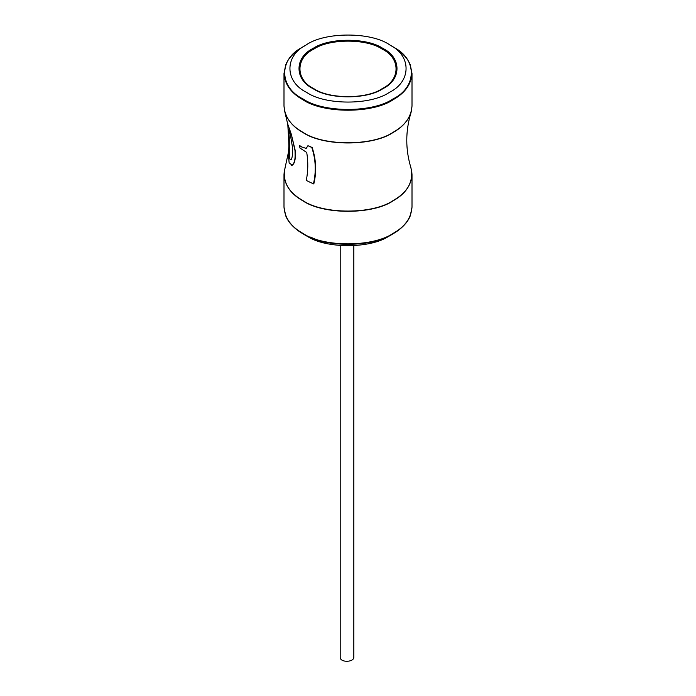 <?xml version="1.0" encoding="UTF-8"?>
<svg xmlns="http://www.w3.org/2000/svg" width="696" height="696" viewBox="0 0 696 696"><rect width="100%" height="100%" fill="white"/><g stroke="black" fill="none" stroke-linecap="round" stroke-linejoin="round"><path stroke-width="1.04" d="M287.631 123.792L291.302 134.206L295.017 150.649L295.13 154.851C295.165 160.21 294.156 163.638 292.12 165.135L289.144 162.873L288.388 154.721L288.936 144.672L287.752 123.601M291.615 165.326L292.346 165.135C294.382 163.647 295.391 160.219 295.365 154.851L295.252 150.649L291.302 134.206M292.346 165.135L291.389 165.326M290.302 134.415L288.414 129.056L289.075 154.66L289.64 158.879L290.954 159.871C292.068 158.366 292.581 155.573 292.503 151.493L292.381 146.656L290.302 134.415M291.172 159.871L289.858 158.879L289.292 154.66L289.258 137.434L288.449 128.934M301.325 146.821L306.188 148.413L307.936 145.69L311.791 147.474C315.767 159.419 316.315 171.555 313.444 183.874L306.284 180.455C308.119 171.146 308.267 161.82 306.727 152.468L299.933 148.004L299.541 145.481L301.594 146.821L299.541 145.481M305.457 148.509L306.188 148.413M311.791 147.474L312.147 147.474C316.167 159.671 316.724 171.808 313.818 183.874L313.444 183.874M312.147 147.474L307.936 145.69M353.829 245.688L353.829 657.398C353.62 662.427 340.231 662.688 340.196 657.398L340.196 245.549M310.433 237.075L317.063 239.911M313.792 88.636C329.182 99.293 366.818 99.293 382.208 88.636C400.67 79.753 400.67 58.029 382.208 49.138C366.818 38.48 329.182 38.48 313.792 49.138C295.33 58.029 295.33 79.753 313.792 88.636M313.122 88.679C328.825 99.545 367.175 99.545 382.878 88.679C401.688 79.622 401.688 57.472 382.878 48.407C367.175 37.549 328.825 37.549 313.122 48.407C294.312 57.472 294.312 79.622 313.122 88.679M306.666 92.411C325.267 105.279 370.733 105.279 389.334 92.411C411.232 81.823 411.815 56.063 390.073 45.118C371.568 31.694 324.432 31.694 305.927 45.118C284.185 56.063 284.768 81.823 306.666 92.411M306.901 236.031L307.04 236.109C325.563 248.811 370.437 248.811 388.96 236.109L393.04 233.769C400.235 229.724 405.568 224.556 409.048 218.257M305.927 45.118L302.151 47.38C278.461 59.308 279.087 87.374 302.96 98.91C323.231 112.943 372.769 112.943 393.04 98.91C416.913 87.374 417.539 59.308 393.849 47.38L390.073 45.118M284.264 109.446L285.073 112.917L283.994 106.07L283.994 73.515C284.786 84.355 291.041 93.064 302.743 99.641C323.109 113.735 372.891 113.735 393.257 99.641C404.959 93.064 411.214 84.355 412.006 73.515L410.301 64.911C407.682 58.212 401.923 52.209 393.04 46.902M283.994 106.07C284.786 116.911 291.041 125.619 302.743 132.196C323.109 146.291 372.891 146.291 393.257 132.196C404.959 125.619 411.214 116.911 412.006 106.07L412.006 73.515M288.083 125.645L285.073 112.917C288.005 120.939 293.903 127.429 302.769 132.397C323.127 146.482 372.873 146.482 393.231 132.397C402.097 127.429 407.995 120.939 410.927 112.917L411.736 109.446M284.264 171.233L283.994 174.609L285.073 167.753C282.193 181.186 288.092 192.105 302.769 200.509C323.127 214.594 372.873 214.594 393.231 200.509C407.908 192.105 413.807 181.186 410.927 167.753C405.394 149.475 405.394 131.196 410.927 112.917L412.006 106.07M286.952 218.257C290.432 224.556 295.765 229.724 302.96 233.769C294.077 228.471 288.318 222.468 285.699 215.76L283.994 207.156L283.994 174.609C284.786 185.449 291.041 194.158 302.743 200.735C323.109 214.829 372.891 214.829 393.257 200.735C404.959 194.158 411.214 185.449 412.006 174.609L411.736 171.233M283.994 207.156C284.786 217.996 291.041 226.713 302.743 233.29C323.109 247.385 372.891 247.385 393.257 233.29C404.959 226.713 411.214 217.996 412.006 207.156L412.006 174.609L410.927 167.753M302.96 233.769L303.117 233.856C323.405 247.776 372.595 247.776 392.883 233.856M283.994 73.515L285.699 64.911C288.318 58.212 294.077 52.209 302.96 46.902M285.073 167.753L288.509 152.006M393.04 233.769C401.923 228.471 407.682 222.468 410.301 215.76L412.006 207.156M307.04 236.109L303.117 233.856"/></g></svg>
